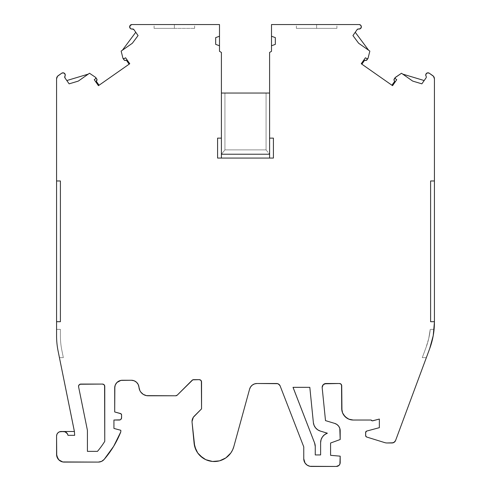<?xml version="1.0" encoding="UTF-8"?>
<svg xmlns="http://www.w3.org/2000/svg" width="491" height="491" viewBox="0 0 491 491"><rect width="100%" height="100%" fill="white"/><g stroke="black" fill="none" stroke-linecap="round" stroke-linejoin="round"><path stroke-width="0.37" stroke-dasharray="2.46 1.84" d="M401.497 73.251L395.402 77.375A0.767 0.767 0 0 0 395.2 77.572L395.2 77.572A0.767 0.767 0 0 1 395.402 77.375L401.497 73.251L395.402 77.375A0.767 0.767 0 0 0 395.2 77.572L394.255 78.928A1.528 1.528 0 0 0 394.31 80.757L394.715 81.267L391.935 85.231L392.561 85.673L361.241 63.738L365.414 57.778L361.241 63.738L361.867 64.18L364.647 60.209L365.261 60.418A1.528 1.528 0 0 0 366.998 59.841L367.949 58.49A0.767 0.767 0 0 0 368.06 58.239L369.852 51.095L368.06 58.233A0.767 0.767 0 0 1 367.949 58.49L367.937 58.497A0.767 0.767 0 0 0 368.06 58.239L369.852 51.095L358.651 43.257L352.931 35.573L355.245 32.277L352.931 35.573L358.651 43.257L368.624 50.235L358.651 43.257L352.931 35.573L355.245 32.277L356.276 33.664M314.087 425.384L315.59 427.888L317.757 429.846L320.402 431.098A9.967 9.967 0 0 1 313.368 422.555L309.815 387.338L293.023 387.35L314.59 442.98A9.967 9.967 0 0 1 315.259 446.583L315.259 454.942L320.617 454.93L320.617 442.643A9.967 9.967 0 0 1 327.374 433.203L320.402 431.098A9.967 9.967 0 0 1 313.368 422.555L309.815 387.338L293.041 387.325L315.093 444.748M104.761 386.368L104.761 441.372A84.311 84.311 0 0 1 97.464 451.37L87.423 451.37L87.423 431.116A7.647 7.647 0 0 0 87.269 429.594L78.591 386.828L87.269 429.594A7.647 7.647 0 0 1 87.423 431.116L87.423 451.37L97.464 451.37A84.311 84.311 0 0 0 104.761 441.372L104.761 386.368A2.295 2.295 0 0 0 102.466 384.072L80.843 384.072A2.295 2.295 0 0 0 78.591 386.828L87.269 429.594A7.647 7.647 0 0 1 87.423 431.116L87.423 451.37L97.464 451.37A84.311 84.311 0 0 0 104.761 441.372L104.761 386.368A2.295 2.295 0 0 0 102.466 384.072L80.843 384.072A2.295 2.295 0 0 0 78.548 386.368L78.548 386.368M433.565 333.573L434.087 329.357A76.492 76.492 0 0 1 429.643 348.77L432.497 339.207L429.643 348.77L426.341 357.657L422.266 357.657L426.059 347.438L422.266 357.657L426.341 357.657L429.643 348.77L395.593 440.476A3.824 3.824 0 0 1 392.008 442.968L387.018 442.968A7.647 7.647 0 0 1 384.754 442.624L366.709 437.033A1.534 1.534 0 0 1 365.629 435.566L365.629 432.51A1.516 1.516 0 0 1 366.63 431.086L379.353 427.673L379.353 419.056L372.865 420.793A1.528 1.528 0 0 1 371.116 420.026L353.195 420.026A11.471 11.471 0 0 1 341.724 408.549L341.724 385.797A2.295 2.295 0 0 0 339.428 383.502L326.03 383.502A3.867 3.867 0 0 0 322.182 387.755L325.502 420.615L334.727 423.408A7.678 7.678 0 0 1 340.183 430.76L340.183 439.525L330.584 443.017L330.584 455.317L340.183 456.157L340.183 462.608A3.842 3.842 0 0 1 336.347 466.45L311.435 466.45A7.678 7.678 0 0 1 303.757 458.772L303.757 446.871L280.14 385.944A3.824 3.824 0 0 0 276.574 383.502L256.971 383.502A7.647 7.647 0 0 0 249.594 389.13L233.82 446.632A20.272 20.272 0 0 1 194.098 443.232L192.067 422.278A7.647 7.647 0 0 1 192.03 421.542A7.647 7.647 0 0 0 192.067 422.278L194.098 443.232L192.067 422.278A7.647 7.647 0 0 1 194.27 416.135L201.555 408.85L201.555 381.955A2.295 2.295 0 0 0 199.26 379.66L193.675 379.66A2.295 2.295 0 0 0 192.049 380.335L177.263 395.12A2.295 2.295 0 0 1 175.643 395.789L148.172 395.789A9.219 9.219 0 0 1 138.984 387.301A7.647 7.647 0 0 0 131.361 380.255L122.351 380.255A7.647 7.647 0 0 0 114.704 387.902L114.704 411.967L120.455 413.508A1.528 1.528 0 0 1 121.59 414.987L121.59 417.731A2.295 2.295 0 0 1 119.295 420.026L113.937 420.026L113.937 428.434L120.823 430.282L120.823 431.81A95.782 95.782 0 0 1 104.123 459.447A95.782 95.782 0 0 0 120.823 431.81L113.648 446.337M174.366 28.374L154.094 28.374L174.366 28.374L174.366 24.55L174.366 28.374L194.632 28.374L154.094 28.374L194.632 28.374L174.366 28.374L174.366 24.55L154.094 24.55L174.366 24.55L174.366 28.374L174.366 24.55L194.632 24.55L154.094 24.55L194.632 24.55L154.094 24.55L174.366 24.55L174.366 28.374L154.094 28.374L174.366 28.374M316.634 28.374L296.368 28.374L316.634 28.374L316.634 24.55L316.634 28.374L336.906 28.374L296.368 28.374L336.906 28.374L316.634 28.374L316.634 24.55L296.368 24.55L316.634 24.55L316.634 28.374L316.634 24.55L336.906 24.55L296.368 24.55L336.906 24.55L296.368 24.55L316.634 24.55L316.634 28.374L296.368 28.374L336.906 28.374L316.634 28.374M357.092 29.632L357.092 29.638A1.528 1.528 0 0 1 358.651 29.012L358.651 29.012A1.528 1.528 0 0 0 357.092 29.632L358.651 29.012A2.295 2.295 0 0 0 361.345 26.833A2.295 2.295 0 0 0 359.252 24.55L271.505 24.55L359.252 24.55L360.744 25.287L361.345 26.833A2.295 2.295 0 0 0 359.252 24.55L271.505 24.55L271.505 51.322L271.505 24.55L271.505 51.322L269.596 52.427L271.505 51.322L269.596 52.427L269.596 158.059L221.404 158.059L221.404 154.229L269.596 154.229L269.596 93.038L224.933 93.038L224.933 149.89L266.067 149.89L266.067 93.038L221.404 93.038L221.404 154.229L224.933 149.89L266.067 149.89L266.067 93.038L221.404 93.038L221.404 154.229L224.933 149.89L266.067 149.89L269.596 154.229L221.404 154.229L269.596 154.229L269.596 158.059L217.581 158.059L217.581 138.137L221.404 138.137L217.581 138.137L217.581 158.059L217.581 138.137L221.404 138.137M266.067 93.038L269.596 93.038L269.596 154.229L269.596 93.038L269.596 154.229L269.596 93.038L266.067 93.038L266.067 149.89L269.596 154.229L221.404 154.229L221.404 52.427L219.495 51.322L221.404 52.427L219.495 51.322L219.495 24.55L219.495 51.322L219.495 24.55L131.748 24.55A2.295 2.295 0 0 0 130.041 28.116L129.882 25.845L131.748 24.55L219.495 24.55L131.748 24.55A2.295 2.295 0 0 0 130.041 28.116A2.295 2.295 0 0 0 132.349 29.012A1.528 1.528 0 0 1 133.908 29.632L135.755 32.277L133.908 29.632A1.528 1.528 0 0 0 132.349 29.012L133.908 29.632L138.069 35.573L132.349 43.257L122.376 50.235L132.349 43.257L138.069 35.573L135.755 32.277L138.069 35.573L132.349 43.257L121.148 51.095L122.376 50.235L121.148 51.095L122.94 58.233A0.767 0.767 0 0 0 123.051 58.49L124.002 59.841A1.528 1.528 0 0 0 125.739 60.418L126.353 60.209L129.133 64.18L129.759 63.738L125.586 57.778L129.759 63.738L98.439 85.673L94.266 79.708L98.439 85.673L99.065 85.231L98.439 85.673L94.266 79.708L95.647 78.609A0.767 0.767 0 0 0 95.935 78.014L94.266 79.708L95.647 78.609A0.767 0.767 0 0 0 95.61 77.382A0.767 0.767 0 0 1 95.8 77.572L95.8 77.572A0.767 0.767 0 0 0 95.61 77.382M65.156 74.362L64.867 73.754A2.295 2.295 0 0 1 64.916 76.228A1.528 1.528 0 0 0 64.972 77.903L64.916 76.228A2.295 2.295 0 0 0 61.694 73.227L58.202 75.669A3.824 3.824 0 0 0 56.575 78.806L57.521 76.283L61.694 73.227L63.388 72.84L64.867 73.754A2.295 2.295 0 0 0 61.694 73.227L58.202 75.669A3.824 3.824 0 0 0 56.575 78.806L56.575 335.85A76.492 76.492 0 0 0 58.098 351.059L59.436 357.657L63.339 357.657L61.848 350.298A72.662 72.662 0 0 1 60.399 335.85L60.399 329.357L56.575 329.357L56.575 335.85A76.492 76.492 0 0 0 58.098 351.059A76.492 76.492 0 0 1 56.575 335.85L56.575 329.357L56.575 335.85L56.575 329.357L60.399 329.357L60.399 335.85L60.399 329.357L56.575 329.357L60.399 329.357L60.399 335.85A72.662 72.662 0 0 0 61.848 350.298A72.662 72.662 0 0 1 60.399 335.85A72.662 72.662 0 0 0 61.848 350.298L63.339 357.657L61.848 350.298L63.339 357.657L59.436 357.657L58.098 351.059A76.492 76.492 0 0 1 56.575 335.85L56.575 180.97L60.399 180.97L60.399 321.709L56.575 321.709L60.399 321.709L60.399 180.97L56.575 180.97L60.399 180.97L60.399 321.709L56.575 321.709M402.724 74.11L412.698 81.095L421.867 83.844L424.181 80.542L421.867 83.844L412.698 81.095L402.724 74.11L412.698 81.095L421.867 83.844L426.028 77.903A1.528 1.528 0 0 0 426.084 76.228A2.295 2.295 0 0 1 426.133 73.754L425.746 74.982M64.916 76.228A1.528 1.528 0 0 0 64.972 77.903L69.133 83.844L78.302 81.095L89.503 73.251L95.598 77.375M395.163 78.394L395.2 77.572A0.767 0.767 0 0 0 395.065 77.971A0.767 0.767 0 0 1 395.2 77.572L395.163 78.394L396.734 79.708L395.353 78.609L396.734 79.708L392.561 85.673L391.935 85.231L394.715 81.267L391.935 85.231L361.867 64.18L364.647 60.209L365.261 60.418A1.528 1.528 0 0 0 366.998 59.841L367.937 58.497A0.767 0.767 0 0 1 366.918 58.699L365.414 57.778L361.241 63.738L391.935 85.231M395.065 77.995A0.767 0.767 0 0 0 395.126 78.321A0.767 0.767 0 0 1 395.065 77.995M123.388 58.754A0.767 0.767 0 0 0 124.076 58.705L125.586 57.778L124.082 58.699A0.767 0.767 0 0 1 123.388 58.754M74.399 431.497A7.647 7.647 0 0 1 74.448 432.012A7.647 7.647 0 0 0 74.399 431.497A7.647 7.647 0 0 1 74.448 432.012L74.669 435.327L67.979 435.327L74.669 435.327L74.448 432.012L74.669 435.327L67.979 435.327A4.591 4.591 0 0 0 63.456 431.497L66.42 432.583L67.979 435.327A4.591 4.591 0 0 0 63.456 431.497M434.425 180.97L430.601 180.97L434.425 180.97L430.601 180.97L430.601 321.709L434.425 321.709L434.425 78.806A3.824 3.824 0 0 0 432.798 75.669L429.306 73.227A2.295 2.295 0 0 0 426.133 73.754L427.612 72.84L429.306 73.227L433.479 76.283L434.425 78.806L434.425 321.709L430.601 321.709L430.601 180.97L430.601 321.709L434.425 321.709L434.425 78.806A3.824 3.824 0 0 0 432.798 75.669L429.306 73.227A2.295 2.295 0 0 0 426.084 76.228A1.528 1.528 0 0 1 426.305 77.026A1.528 1.528 0 0 0 426.084 76.228M271.505 36.23L275.328 37.623L275.328 44.368L275.328 37.623L271.505 36.23L275.328 37.623L275.328 44.368L271.505 45.761M219.495 45.761L215.672 44.368L215.672 37.623L215.672 44.368L219.495 45.761L215.672 44.368L215.672 37.623L219.495 36.23M426.059 347.438A72.662 72.662 0 0 0 430.245 329.357A72.662 72.662 0 0 1 426.059 347.438L422.266 357.657L426.341 357.657L422.266 357.657L426.059 347.438L428.729 338.532L426.059 347.438L422.266 357.657L426.059 347.438A72.662 72.662 0 0 0 430.245 329.357L428.729 338.532L430.245 329.357A72.662 72.662 0 0 1 426.059 347.438M269.596 138.137L273.419 138.137L273.419 158.059L273.419 138.137L269.596 138.137L273.419 138.137L273.419 158.059L217.581 158.059L221.404 158.059L221.404 93.038L221.404 154.229L221.404 93.038L224.933 93.038L224.933 149.89L224.933 93.038M396.734 79.708L392.561 85.673L396.734 79.708M366.918 58.699L365.414 57.778L367.188 58.803L367.949 58.49L366.918 58.699A0.767 0.767 0 0 0 367.949 58.49L366.998 59.841M269.596 158.059L273.419 158.059L269.596 158.059L269.596 154.229L221.404 154.229L269.596 154.229L269.596 52.427L269.596 154.229L221.404 154.229L224.933 149.89M124.002 59.841L123.051 58.49L123.812 58.803L123.051 58.49L124.002 59.841A1.528 1.528 0 0 0 125.739 60.418L126.353 60.209L129.133 64.18L99.065 85.231L96.285 81.267L96.69 80.757A1.528 1.528 0 0 0 96.745 78.928L95.806 77.584A0.767 0.767 0 0 1 95.935 78.014A0.767 0.767 0 0 0 95.8 77.572L96.745 78.928L95.8 77.572M66.819 80.542L69.133 83.844L78.302 81.095L88.276 74.11L66.819 80.542L69.133 83.844L78.302 81.095L89.503 73.251L88.276 74.11L66.819 80.542L64.972 77.903L66.819 80.542L88.276 74.11M59.436 357.657L63.339 357.657L59.436 357.657L58.098 351.059L59.436 357.657L63.339 357.657L61.848 350.298A72.662 72.662 0 0 1 60.399 335.85L60.399 329.357L56.575 329.357L60.399 329.357L60.399 335.85A72.662 72.662 0 0 0 61.848 350.298L63.339 357.657L59.436 357.657L58.098 351.059A76.492 76.492 0 0 1 56.575 335.85A76.492 76.492 0 0 0 58.098 351.059L74.417 431.497L58.098 351.059A76.492 76.492 0 0 1 56.575 335.85A76.492 76.492 0 0 0 58.098 351.059A76.492 76.492 0 0 1 56.575 335.85L56.575 329.357M102.92 460.57L104.123 459.447A7.647 7.647 0 0 1 98.335 462.092L64.223 462.092A7.647 7.647 0 0 1 56.575 454.445L56.575 436.088A4.591 4.591 0 0 1 61.16 431.497L74.417 431.497L58.098 351.059M434.087 329.357L430.245 329.357L434.087 329.357A76.492 76.492 0 0 1 429.643 348.77L426.341 357.657L429.643 348.77A76.492 76.492 0 0 0 434.087 329.357L432.958 337.053M365.905 431.638L365.629 435.566L366.274 436.818L384.754 442.624A7.647 7.647 0 0 0 387.018 442.968L392.008 442.968A3.824 3.824 0 0 0 395.593 440.476L429.643 348.77A76.492 76.492 0 0 0 434.425 322.145L433.222 335.672A76.492 76.492 0 0 1 429.662 348.714M394.064 80.309L394.31 80.757A1.528 1.528 0 0 1 394.255 78.928L394.046 79.346M359.302 29.049L360.504 28.582L361.247 27.502M221.404 158.059L221.404 93.038M132.349 29.012L132.349 29.012A2.295 2.295 0 0 1 130.041 28.116L131.698 29.049M124.082 58.699L125.586 57.778L129.759 63.738L99.065 85.231L96.285 81.267L97.022 79.849M96.96 79.364L96.745 78.928A1.528 1.528 0 0 1 96.69 80.757L96.69 80.757M61.16 431.497L74.417 431.497L61.16 431.497A4.591 4.591 0 0 0 56.575 436.088L56.919 434.332L57.92 432.841L59.405 431.847M56.575 454.445L56.575 436.088L56.575 454.445A7.647 7.647 0 0 0 64.223 462.092L62.731 461.945M98.335 462.092L64.223 462.092L98.335 462.092A7.647 7.647 0 0 0 104.123 459.447M120.823 430.282L120.823 431.81L120.823 430.282L113.937 428.434L120.823 430.282M113.937 420.026L113.937 428.434L113.937 420.026L119.295 420.026L113.937 420.026M120.172 419.848L120.915 419.351M121.412 418.608L121.271 414.054L114.704 411.967L120.455 413.508A1.528 1.528 0 0 1 121.59 414.987L121.59 417.731A2.295 2.295 0 0 1 119.295 420.026M114.704 387.902L114.704 387.89A7.647 7.647 0 0 1 122.351 380.255L119.423 380.832L116.944 382.495M114.851 386.417L115.287 384.975M143.28 394.383L144.814 395.157L148.172 395.789A9.219 9.219 0 0 1 138.984 387.301A7.647 7.647 0 0 0 131.361 380.255L122.351 380.255L131.361 380.255L134.147 380.777L136.553 382.286L138.241 384.563L139.88 390.597L141.917 393.34M175.643 395.789L148.172 395.789L175.643 395.789A2.295 2.295 0 0 0 177.263 395.12L192.049 380.335L177.263 395.12M201.555 381.955L201.555 408.85L194.27 416.135L201.555 408.85L201.555 381.955A2.295 2.295 0 0 0 199.26 379.66L193.675 379.66A2.295 2.295 0 0 0 192.049 380.335M200.88 380.335L201.384 381.077M193.319 417.289L192.03 421.542A7.647 7.647 0 0 1 194.27 416.135M202.728 457.931L205.778 459.674L212.548 461.466L219.52 460.853L225.866 457.9M230.831 452.966L232.605 449.928L233.82 446.632L249.594 389.13L250.631 386.871L252.337 385.067L254.522 383.907M279.569 384.95L280.14 385.944A3.824 3.824 0 0 0 276.574 383.502L256.971 383.502A7.647 7.647 0 0 0 249.594 389.13L233.82 446.632A20.272 20.272 0 0 1 194.098 443.232M256.971 383.502L277.71 383.674M303.757 446.871L280.14 385.944L303.757 446.871L303.757 458.772L303.757 446.871M304.34 461.706L306.003 464.198L308.501 465.867M309.938 466.303L336.347 466.45A3.842 3.842 0 0 0 340.183 462.608L339.06 465.327M340.183 456.157L340.183 462.608L340.183 456.157L330.584 455.317L340.183 456.157M330.584 443.017L330.584 455.317L330.584 443.017L340.183 439.525L330.584 443.017M334.733 423.414L334.727 423.408A7.678 7.678 0 0 1 340.183 430.76L340.183 439.525L340.183 430.76L339.797 428.348L338.673 426.182M325.502 420.615L334.727 423.408L325.502 420.615L322.182 387.755L325.502 420.615M341.724 385.797L341.724 408.549L341.724 385.797A2.295 2.295 0 0 0 339.428 383.502L326.03 383.502A3.867 3.867 0 0 0 322.182 387.755A3.867 3.867 0 0 1 322.164 387.368L322.458 385.889L324.551 383.796M341.049 384.177L341.546 384.919M342.595 412.937L343.657 414.926M346.818 418.093L350.955 419.805L353.195 420.026L371.116 420.026A1.528 1.528 0 0 0 372.865 420.793L372.356 420.842M371.429 420.431L371.859 420.713M379.353 419.056L372.865 420.793L379.353 419.056L379.353 427.673L379.353 419.056M392.008 442.968L387.018 442.968A7.647 7.647 0 0 1 384.754 442.624L366.709 437.033A1.534 1.534 0 0 1 365.629 435.566L365.629 432.51A1.516 1.516 0 0 1 366.63 431.086L379.353 427.673L366.225 431.307M365.709 436.045L365.93 436.474M426.341 357.657L422.266 357.657L426.341 357.657L429.643 348.77L433.222 335.672M426.028 77.903L424.181 80.542L426.028 77.903A1.528 1.528 0 0 0 426.305 77.026M327.374 433.203L320.402 431.098L327.374 433.203A9.967 9.967 0 0 0 320.617 442.643L321.096 439.592L322.477 436.837L324.643 434.639M320.617 454.93L320.617 442.643L320.617 454.93M315.259 454.942L320.598 454.942L315.259 454.942L315.259 446.583L315.259 454.942M79.217 384.748L79.965 384.25M80.843 384.072L102.466 384.072L104.092 384.748M394.31 80.757L394.715 81.267M313.368 422.555L309.815 387.338L293.023 387.35L314.59 442.98A9.967 9.967 0 0 1 315.259 446.583M358.651 29.012A2.295 2.295 0 0 0 361.345 26.833M199.26 379.66L193.675 379.66M316.634 24.55L336.906 24.55L316.634 24.55M266.067 149.89L269.596 154.229L221.404 154.229L269.596 154.229L269.596 93.038M174.366 24.55L194.632 24.55L174.366 24.55M303.757 458.772A7.678 7.678 0 0 0 311.435 466.45L336.347 466.45M361.867 64.18L364.647 60.209M126.353 60.209L129.133 64.18M99.065 85.231L96.285 81.267M56.575 335.85L56.575 78.806M339.428 383.502L326.03 383.502M341.724 408.549A11.471 11.471 0 0 0 353.195 420.026L371.116 420.026M434.425 322.145A76.492 76.492 0 0 1 429.643 348.77L395.593 440.476M154.094 28.374L154.094 24.55M296.368 28.374L296.368 24.55M336.906 28.374L336.906 24.55M194.632 28.374L194.632 24.55"/><path stroke-width="0.74" d="M391.935 85.231L394.715 81.267L394.31 80.757L394.715 81.267L391.935 85.231L394.715 81.267L394.31 80.757A1.528 1.528 0 0 1 393.978 79.806L395.194 77.584L395.163 78.394M394.064 80.309L393.978 79.806A1.528 1.528 0 0 1 394.255 78.928L395.194 77.584L394.255 78.928A1.528 1.528 0 0 0 393.978 79.806L394.31 80.757A1.528 1.528 0 0 1 393.978 79.806L394.046 79.346M315.259 446.583L315.259 454.942L320.617 454.93L320.617 442.643A9.967 9.967 0 0 1 327.374 433.203L320.402 431.098A9.967 9.967 0 0 1 313.368 422.555L309.815 387.338L293.041 387.325L309.815 387.338L313.368 422.555A9.967 9.967 0 0 0 320.402 431.098L327.374 433.203A9.967 9.967 0 0 0 320.617 442.643L320.617 454.93L315.259 454.942L315.259 446.583A9.967 9.967 0 0 0 314.59 442.98L293.041 387.325L314.59 442.98L293.023 387.35L309.815 387.338L313.368 422.555L314.087 425.384L315.59 427.888L317.757 429.846L320.402 431.098L327.374 433.203L324.643 434.639L322.477 436.837L321.096 439.592L320.617 442.643L320.617 454.93L315.259 454.942L315.259 446.583L314.59 442.98A9.967 9.967 0 0 1 315.259 446.583L315.093 444.748M79.217 384.748L78.548 386.368A2.295 2.295 0 0 0 78.591 386.828A2.295 2.295 0 0 1 78.548 386.368A2.295 2.295 0 0 0 78.591 386.828L87.269 429.594L78.591 386.828A2.295 2.295 0 0 1 80.843 384.072L102.466 384.072A2.295 2.295 0 0 1 104.761 386.368L104.761 441.372A84.311 84.311 0 0 1 97.464 451.37L87.423 451.37L87.423 431.116A7.647 7.647 0 0 0 87.269 429.594A7.647 7.647 0 0 1 87.423 431.116L87.423 451.37L87.423 431.116A7.647 7.647 0 0 0 87.269 429.594L78.591 386.828A2.295 2.295 0 0 1 78.548 386.368L79.217 384.748L80.843 384.072L102.466 384.072L104.092 384.748L104.589 385.49L104.761 441.372A84.311 84.311 0 0 1 97.464 451.37L87.423 451.37L97.464 451.37A84.311 84.311 0 0 0 104.761 441.372L104.761 386.368L104.092 384.748M113.648 446.337L104.123 459.447A95.782 95.782 0 0 0 120.823 431.81A95.782 95.782 0 0 1 104.123 459.447A7.647 7.647 0 0 1 98.335 462.092L101.52 461.405L104.123 459.447L113.648 446.337L120.823 431.81L120.823 430.282L113.937 428.434L113.937 420.026L120.172 419.848L120.915 419.351L121.59 417.731L121.59 414.987L120.909 413.717L114.704 411.967L114.704 387.902A7.647 7.647 0 0 1 122.351 380.255L131.361 380.255A7.647 7.647 0 0 1 138.984 387.301L139.88 390.597L140.77 392.063L143.28 394.383L146.465 395.629L175.643 395.789L177.263 395.12A2.295 2.295 0 0 1 175.643 395.789L177.263 395.12L192.049 380.335A2.295 2.295 0 0 1 193.675 379.66L199.26 379.66A2.295 2.295 0 0 1 201.555 381.955L201.555 408.85L193.319 417.289L192.03 421.542A7.647 7.647 0 0 0 192.067 422.278L194.743 446.687L197.75 453.009L200.027 455.685L205.778 459.674L212.548 461.466L219.52 460.853L225.866 457.9L230.831 452.966L232.605 449.928L233.82 446.632L249.594 389.13A7.647 7.647 0 0 1 256.971 383.502L276.574 383.502A3.824 3.824 0 0 1 280.14 385.944L303.757 446.871L303.757 458.772L305.052 463.038L307.17 465.155L309.938 466.303L336.347 466.45A3.842 3.842 0 0 0 340.183 462.608L340.183 456.157L340.183 462.608A3.842 3.842 0 0 1 336.347 466.45L339.06 465.327L339.895 464.081L340.183 456.157L330.584 455.317L330.584 443.017L340.183 439.525L339.797 428.348L338.673 426.182L336.924 424.482L334.727 423.408L325.502 420.615L322.182 387.755A3.867 3.867 0 0 1 326.03 383.502L339.428 383.502A2.295 2.295 0 0 1 341.724 385.797L341.945 410.789L342.595 412.943L345.081 416.663L348.806 419.148L353.195 420.026L371.116 420.026L372.356 420.842L379.353 419.056L379.353 427.673L366.63 431.086L365.629 432.51A1.516 1.516 0 0 1 366.63 431.086L379.353 427.673L366.63 431.086A1.516 1.516 0 0 0 365.629 432.51L365.709 436.045L366.709 437.033A1.534 1.534 0 0 1 365.629 435.566L366.274 436.818M361.247 27.502L361.345 26.833A2.295 2.295 0 0 1 358.651 29.012L360.504 28.582L361.345 26.833L360.744 25.287L359.252 24.55A2.295 2.295 0 0 1 360.959 28.116A2.295 2.295 0 0 1 358.651 29.012L359.302 29.049M95.61 77.382A0.767 0.767 0 0 0 95.598 77.375A0.767 0.767 0 0 1 95.61 77.382A0.767 0.767 0 0 0 95.598 77.375A0.767 0.767 0 0 1 95.647 78.609L95.935 78.014L95.598 77.375A0.767 0.767 0 0 1 95.647 78.609L94.266 79.708L95.647 78.609L94.266 79.708L98.439 85.673L94.266 79.708L98.439 85.673L129.759 63.738L98.439 85.673L129.759 63.738L125.586 57.778L129.759 63.738L125.586 57.778L124.082 58.699A0.767 0.767 0 0 0 124.082 58.699A0.767 0.767 0 0 1 122.94 58.233L123.744 58.81A0.767 0.767 0 0 0 123.744 58.81L125.586 57.778L124.082 58.699A0.767 0.767 0 0 1 122.94 58.233A0.767 0.767 0 0 0 123.388 58.754A0.767 0.767 0 0 1 123.051 58.49L124.082 58.699A0.767 0.767 0 0 0 124.082 58.699M95.598 77.375L89.503 73.251L95.598 77.375L89.503 73.251L78.302 81.095L69.133 83.844L64.972 77.903A1.528 1.528 0 0 1 64.916 76.228L65.254 75.031A2.295 2.295 0 0 1 64.916 76.228L65.254 75.031L64.867 73.754A2.295 2.295 0 0 1 65.254 75.031L65.156 74.362M425.746 74.982L426.084 76.228A2.295 2.295 0 0 1 426.133 73.754L425.746 74.982L426.084 76.228A1.528 1.528 0 0 1 426.028 77.903L421.867 83.844L412.698 81.095L401.497 73.251L395.163 77.639A0.767 0.767 0 0 0 395.157 77.652L395.065 77.983A0.767 0.767 0 0 0 395.065 77.995A0.767 0.767 0 0 1 395.065 77.971L395.353 78.609A0.767 0.767 0 0 1 395.402 77.375L401.497 73.251L402.724 74.11L424.181 80.542L402.724 74.11L424.181 80.542L402.724 74.11L401.497 73.251L395.402 77.375A0.767 0.767 0 0 0 395.353 78.609L396.734 79.708L392.561 85.673L361.241 63.738L365.414 57.778L367.188 58.803L367.949 58.49L366.225 60.418L364.647 60.209L361.867 64.18L364.647 60.209L365.261 60.418L364.647 60.209L361.867 64.18M366.918 58.699L365.414 57.778L361.241 63.738L392.561 85.673L396.734 79.708L395.353 78.609A0.767 0.767 0 0 1 395.341 78.603A0.767 0.767 0 0 0 395.353 78.609L396.734 79.708L392.561 85.673L361.241 63.738L365.414 57.778L366.918 58.699A0.767 0.767 0 0 0 368.06 58.233L369.852 51.095L368.06 58.233A0.767 0.767 0 0 0 368.06 58.233A0.767 0.767 0 0 1 366.918 58.699L367.612 58.754L368.06 58.233A0.767 0.767 0 0 0 368.06 58.233L369.852 51.095L358.651 43.257L352.931 35.573L357.092 29.632A1.528 1.528 0 0 1 358.651 29.012L358.209 28.987L358.651 29.012A1.528 1.528 0 0 0 357.092 29.632L355.245 32.277L368.624 50.235L355.245 32.277L357.092 29.638L358.209 28.987M119.295 420.026L113.937 420.026L113.937 428.434L120.823 430.282L120.823 431.81L120.823 430.282L113.937 428.434L113.937 420.026L119.295 420.026A2.295 2.295 0 0 0 121.59 417.731L121.59 414.987A1.528 1.528 0 0 0 120.455 413.508L114.704 411.967L120.455 413.508A1.528 1.528 0 0 1 121.59 414.987L121.59 417.731A2.295 2.295 0 0 1 119.295 420.026L120.172 419.848M131.698 29.049L132.349 29.012A2.295 2.295 0 0 1 130.041 28.116L131.066 28.901L132.349 29.012A1.528 1.528 0 0 1 133.908 29.632L138.069 35.573L132.349 43.257L121.148 51.095L122.94 58.233A0.767 0.767 0 0 0 123.051 58.49L124.002 59.841A1.528 1.528 0 0 0 125.739 60.418L124.34 60.19L125.254 60.497A1.528 1.528 0 0 0 125.26 60.497L125.739 60.418A1.528 1.528 0 0 1 124.002 59.841M56.575 78.806L56.575 180.97L56.575 78.806A3.824 3.824 0 0 1 58.202 75.669L61.694 73.227A2.295 2.295 0 0 1 64.867 73.754L63.388 72.84L61.694 73.227L57.521 76.283L56.575 78.806A3.824 3.824 0 0 1 58.202 75.669L61.694 73.227A2.295 2.295 0 0 1 64.916 76.228L64.972 77.903A1.528 1.528 0 0 1 64.916 76.228M59.436 357.657L58.098 351.059A76.492 76.492 0 0 1 56.575 335.85L56.575 321.709L60.399 321.709L60.399 180.97L56.575 180.97L56.575 321.709L56.575 180.97L60.399 180.97L60.399 321.709L56.575 321.709L60.399 321.709L60.399 180.97L56.575 180.97L56.575 335.85A76.492 76.492 0 0 0 58.098 351.059L74.417 431.497L63.456 431.497A4.591 4.591 0 0 1 67.979 435.327L74.669 435.327L74.448 432.012L74.669 435.327L67.979 435.327L67.678 434.283M426.084 76.228A1.528 1.528 0 0 1 426.305 77.026A1.528 1.528 0 0 0 426.084 76.228A2.295 2.295 0 0 1 429.306 73.227L427.612 72.84L426.133 73.754A2.295 2.295 0 0 1 429.306 73.227L432.798 75.669A3.824 3.824 0 0 1 434.425 78.806L433.479 76.283L429.306 73.227L432.798 75.669A3.824 3.824 0 0 1 434.425 78.806L434.425 321.709L430.601 321.709L430.601 180.97L434.425 180.97L434.425 78.806L434.425 321.709L430.601 321.709L430.601 180.97L434.425 180.97L434.425 322.145L434.425 321.709L434.425 322.145L434.425 321.709L430.601 321.709L430.601 180.97L434.425 180.97M221.404 154.229L269.596 154.229M361.345 26.833A2.295 2.295 0 0 0 359.252 24.55L271.505 24.55L359.252 24.55L271.505 24.55L271.505 51.322L271.505 45.761L275.328 44.368L275.328 37.623L271.505 36.23L275.328 37.623L275.328 44.368L271.505 45.761L271.505 36.23L275.328 37.623L275.328 44.368L271.505 45.761L271.505 51.322L269.596 52.427L269.596 138.137L273.419 138.137L273.419 158.059L273.419 138.137L269.596 138.137L273.419 138.137L273.419 158.059L217.581 158.059L273.419 158.059L217.581 158.059L217.581 138.137L221.404 138.137L221.404 52.427L219.495 51.322L219.495 45.761L215.672 44.368L215.672 37.623L219.495 36.23L219.495 45.761L215.672 44.368L215.672 37.623L219.495 36.23L219.495 24.55L131.748 24.55L129.882 25.845L130.041 28.116A2.295 2.295 0 0 1 131.748 24.55L219.495 24.55L131.748 24.55A2.295 2.295 0 0 0 130.041 28.116A2.295 2.295 0 0 0 132.349 29.012L133.908 29.632L138.069 35.573L132.349 43.257L121.148 51.095L122.94 58.233L121.148 51.095L132.349 43.257L138.069 35.573L133.908 29.632A1.528 1.528 0 0 0 132.349 29.012L132.791 28.987M221.404 93.038L269.596 93.038M56.575 329.357L56.575 335.85A76.492 76.492 0 0 0 58.098 351.059L74.399 431.497A7.647 7.647 0 0 1 74.448 432.012L74.669 435.327L67.979 435.327A4.591 4.591 0 0 0 63.456 431.497L59.405 431.847L57.92 432.841L56.919 434.332L56.575 436.088A4.591 4.591 0 0 1 61.16 431.497L59.405 431.847M338.673 426.182L336.924 424.482L334.727 423.408A7.678 7.678 0 0 1 340.183 430.76L340.183 439.525L340.183 430.76A7.678 7.678 0 0 0 334.727 423.408L325.502 420.615L322.182 387.755A3.867 3.867 0 0 1 322.164 387.368L323.299 384.637L326.03 383.502L339.428 383.502L341.049 384.177L341.724 385.797L341.724 408.549A11.471 11.471 0 0 0 353.195 420.026L371.116 420.026L372.356 420.842M365.629 435.566L365.629 432.51L365.629 435.566A1.534 1.534 0 0 0 366.709 437.033L384.754 442.624A7.647 7.647 0 0 0 387.018 442.968L392.008 442.968L387.018 442.968A7.647 7.647 0 0 1 384.754 442.624L366.709 437.033L384.754 442.624A7.647 7.647 0 0 0 387.018 442.968L393.15 442.796L395.028 441.489L395.593 440.476A3.824 3.824 0 0 1 392.008 442.968L394.187 442.287L395.593 440.476L429.643 348.77L433.222 335.672L434.425 322.145A76.492 76.492 0 0 1 429.643 348.77A76.492 76.492 0 0 0 429.662 348.714M269.596 158.059L269.596 138.137M221.404 158.059L221.404 138.137L217.581 138.137L217.581 158.059L217.581 138.137L221.404 138.137L221.404 158.059L221.404 52.427L219.495 51.322L219.495 45.761L215.672 44.368L215.672 37.623L219.495 36.23L219.495 24.55L219.495 36.23M135.755 32.277L122.376 50.235L135.755 32.277M129.133 64.18L126.353 60.209L125.739 60.418L126.353 60.209L129.133 64.18L126.353 60.209M95.806 77.584L96.96 79.364L96.285 81.267L99.065 85.231L96.285 81.267L96.69 80.757L96.285 81.267L99.065 85.231M88.276 74.11L66.819 80.542M58.098 351.059L74.417 431.497L61.16 431.497L65.033 431.779L67.445 433.817M104.123 459.447A7.647 7.647 0 0 1 98.335 462.092L64.223 462.092A7.647 7.647 0 0 1 56.575 454.445L57.864 458.698L59.97 460.803L62.731 461.945L98.335 462.092L101.52 461.405L102.926 460.564M114.851 386.411L114.704 411.967L114.704 387.902L115.287 384.975L116.944 382.495L120.86 380.396L131.361 380.255L134.147 380.777L136.553 382.286L138.241 384.563L138.984 387.301A9.219 9.219 0 0 0 148.172 395.789L175.643 395.789A2.295 2.295 0 0 0 177.263 395.12L192.797 379.838L199.26 379.66L200.88 380.335L201.555 381.955L201.555 408.85L194.27 416.135A7.647 7.647 0 0 0 192.067 422.278L194.098 443.232L192.067 422.278A7.647 7.647 0 0 1 194.27 416.135L193.319 417.289M202.728 457.931L197.75 453.009L195.97 449.977L194.098 443.232A20.272 20.272 0 0 0 233.82 446.632L249.594 389.13L250.631 386.871L252.337 385.067L254.522 383.907L256.971 383.502L277.703 383.674L278.735 384.171L280.14 385.944L303.757 446.871L303.757 458.772A7.678 7.678 0 0 0 311.435 466.45L336.347 466.45L311.435 466.45A7.678 7.678 0 0 1 303.757 458.772L304.34 461.706M372.865 420.793A1.528 1.528 0 0 1 371.116 420.026A1.528 1.528 0 0 0 372.865 420.793L379.353 419.056L379.353 427.673L379.353 419.056L372.865 420.793M432.958 337.053L433.565 333.573M340.183 456.157L330.584 455.317L330.584 443.017L340.183 439.525L330.584 443.017L330.584 455.317L340.183 456.157M426.305 77.026A1.528 1.528 0 0 1 426.028 77.903L421.867 83.844L412.698 81.095L401.497 73.251L402.724 74.11L424.181 80.542L402.724 74.11M357.092 29.632L352.931 35.573L358.651 43.257L369.852 51.095L358.651 43.257L352.931 35.573L357.092 29.632L355.245 32.277L368.624 50.235L356.276 33.664M271.505 51.322L269.596 52.427L271.505 51.322M89.503 73.251L78.302 81.095L69.133 83.844L64.972 77.903L69.133 83.844L78.302 81.095L89.503 73.251M74.399 431.497A7.647 7.647 0 0 1 74.448 432.012A7.647 7.647 0 0 0 74.399 431.497L63.456 431.497M98.335 462.092L64.223 462.092A7.647 7.647 0 0 1 56.575 454.445L56.575 436.088L56.723 455.936L58.816 459.852L62.731 461.945M366.998 59.841L367.937 58.497L366.998 59.841A1.528 1.528 0 0 1 365.261 60.418L365.746 60.497A1.528 1.528 0 0 0 365.746 60.497L366.998 59.841A1.528 1.528 0 0 1 365.261 60.418L364.647 60.209M271.505 36.23L271.505 45.761M96.69 80.757A1.528 1.528 0 0 0 96.745 78.928A1.528 1.528 0 0 1 96.69 80.757L96.285 81.267M97.022 79.849L96.96 79.364M392.008 442.968A3.824 3.824 0 0 0 395.593 440.476L429.643 348.77A76.492 76.492 0 0 0 434.425 322.145M426.341 357.657L395.593 440.476M433.222 335.672A76.492 76.492 0 0 0 434.087 329.357M131.171 24.679L130.643 24.949M129.882 25.845L129.692 26.41M120.915 419.351L121.412 418.608M115.287 384.975L116.944 382.495M141.917 393.34L143.28 394.383M177.263 395.12L192.797 379.838L199.26 379.66L200.88 380.335M201.378 381.077L201.555 408.85L194.27 416.135M225.866 457.9L230.831 452.966M254.522 383.907L256.971 383.502L276.574 383.502A3.824 3.824 0 0 1 280.14 385.944L303.757 446.871L303.757 458.772M277.703 383.674L279.569 384.95M308.495 465.867L309.938 466.303M336.347 466.45L339.06 465.327M324.551 383.796L339.428 383.502L341.049 384.177M341.546 384.919L341.724 408.549L342.595 412.943M343.657 414.926L346.818 418.093M366.225 431.307L365.905 431.638M313.368 422.555L314.087 425.384M327.374 433.203L324.643 434.639M79.965 384.25L102.466 384.072A2.295 2.295 0 0 1 104.761 386.368M78.548 386.368A2.295 2.295 0 0 1 80.843 384.072M334.727 423.408L325.502 420.615L322.182 387.755A3.867 3.867 0 0 1 326.03 383.502M426.028 77.903L421.867 83.844L412.698 81.095L401.497 73.251M114.704 387.902A7.647 7.647 0 0 1 122.351 380.255L131.361 380.255A7.647 7.647 0 0 1 138.984 387.301A9.219 9.219 0 0 0 148.172 395.789L175.643 395.789M394.715 81.267L394.31 80.757M221.404 138.137L221.404 52.427L219.495 51.322L219.495 45.761M56.575 454.445L56.575 436.088A4.591 4.591 0 0 1 61.16 431.497M192.049 380.335A2.295 2.295 0 0 1 193.675 379.66M199.26 379.66A2.295 2.295 0 0 1 201.555 381.955M194.098 443.232A20.272 20.272 0 0 0 233.82 446.632L249.594 389.13A7.647 7.647 0 0 1 256.971 383.502M339.428 383.502A2.295 2.295 0 0 1 341.724 385.797M56.575 321.709L56.575 335.85M341.724 408.549A11.471 11.471 0 0 0 353.195 420.026L371.116 420.026"/></g></svg>
